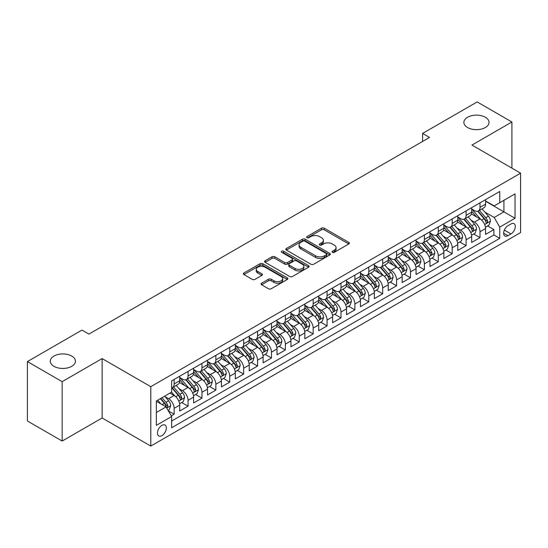 <?xml version="1.0" encoding="UTF-8"?>
<svg xmlns="http://www.w3.org/2000/svg" width="548" height="548" viewBox="0 0 548 548"><rect width="100%" height="100%" fill="white"/><g stroke="black" fill="none" stroke-linecap="round" stroke-linejoin="round"><path stroke-width="0.82" d="M332.396 252.333A1.349 0.781 0 0 0 334.307 252.333L348.809 243.963A1.932 1.117 0 0 0 349.371 243.175A1.932 1.117 0 0 0 348.809 242.387L324.245 228.201A1.932 1.117 0 0 0 321.512 228.201L307.01 236.572A1.349 0.781 0 0 0 306.62 237.126A1.349 0.781 0 0 0 307.01 237.674A1.349 0.781 0 0 0 308.921 237.674L310.798 236.592A6.179 3.569 0 0 1 319.532 236.592L321.58 237.777A6.179 3.569 0 0 1 323.389 240.298A6.179 3.569 0 0 1 321.58 242.819L319.703 243.901A1.349 0.781 0 0 0 319.306 244.449A1.349 0.781 0 0 0 319.703 245.004A1.349 0.781 0 0 0 321.614 245.004L323.491 243.922A6.179 3.569 0 0 1 332.225 243.922L334.273 245.1A6.179 3.569 0 0 1 336.082 247.621A6.179 3.569 0 0 1 334.273 250.141L332.396 251.231A1.349 0.781 0 0 0 331.999 251.779A1.349 0.781 0 0 0 332.396 252.333L332.396 251.231M71.747 356.049A12.583 7.268 0 0 0 58.033 354.481A12.583 7.268 0 0 0 50.265 361.187A12.583 7.268 0 0 0 53.957 366.324A12.583 7.268 0 0 0 67.664 367.9A12.583 7.268 0 0 0 75.432 361.187A12.583 7.268 0 0 0 71.747 356.049M485.357 117.258A12.583 7.268 0 0 0 471.643 115.683A12.583 7.268 0 0 0 463.875 122.396A12.583 7.268 0 0 0 467.56 127.533A12.583 7.268 0 0 0 481.274 129.109A12.583 7.268 0 0 0 489.042 122.396A12.583 7.268 0 0 0 485.357 117.258M161.907 435.639A6.288 3.631 120 0 0 166.017 430.091A6.288 3.631 120 0 0 165.058 425.049A6.288 3.631 120 0 0 161.907 425.364A6.288 3.631 120 0 0 157.797 430.906A6.288 3.631 120 0 0 158.762 435.948A6.288 3.631 120 0 0 161.907 435.639M261.601 283.193A1.932 1.117 0 0 0 261.04 283.98A1.932 1.117 0 0 0 261.601 284.768L268.499 288.748A1.932 1.117 0 0 0 271.226 288.748L287.33 279.453A1.932 1.117 0 0 0 287.892 278.665A1.932 1.117 0 0 0 287.33 277.877L262.766 263.698A1.932 1.117 0 0 0 260.033 263.698L243.935 272.993A1.932 1.117 0 0 0 243.367 273.781A1.932 1.117 0 0 0 243.935 274.569L252.258 279.377A1.932 1.117 0 0 0 254.984 279.377L261.876 275.397A1.932 1.117 0 0 0 262.444 274.61A1.932 1.117 0 0 0 261.876 273.822L257.752 271.438A5.165 2.98 0 0 1 256.238 269.328A5.165 2.98 0 0 1 259.423 266.575A5.165 2.98 0 0 1 265.054 267.219L281.22 276.555A5.165 2.98 0 0 1 282.734 278.665A5.165 2.98 0 0 1 279.549 281.419A5.165 2.98 0 0 1 273.918 280.775L271.226 279.22A1.932 1.117 0 0 0 268.499 279.22L261.601 283.193L261.601 284.768M102.127 358.584L62.157 381.655L27.4 361.591L27.4 420.987L62.157 441.058L102.127 417.98L150.789 446.072L150.789 386.676L102.127 358.584L102.127 417.98M511.914 168.147L511.914 121.992L471.938 145.069L520.6 173.161L150.789 386.676M511.914 121.992L477.157 101.928L422.583 133.431L422.583 141.459M27.4 361.591L81.967 330.088L88.92 334.102L429.536 137.445L422.583 133.431M310.935 264.246A1.932 1.117 0 0 0 313.668 264.246L329.766 254.95A1.932 1.117 0 0 0 330.334 254.162A1.932 1.117 0 0 0 329.766 253.375L305.209 239.195A1.932 1.117 0 0 0 302.475 239.195L286.371 248.491A1.932 1.117 0 0 0 285.809 249.278A1.932 1.117 0 0 0 286.371 250.066L310.935 264.246M282.206 252.621A1.349 0.781 0 0 1 283.576 252.813L283.576 251.21L308.551 265.629A1.932 1.117 0 0 1 309.113 266.417A1.932 1.117 0 0 1 308.551 267.205L292.447 276.5A1.932 1.117 0 0 1 289.714 276.5L265.15 262.314L272.041 258.368L272.041 256.765L265.15 260.738A1.932 1.117 0 0 0 264.588 261.526A1.932 1.117 0 0 0 265.15 262.314L265.15 260.738M272.041 258.368A1.932 1.117 0 0 1 274.774 258.368L274.774 256.765A1.932 1.117 0 0 0 272.041 256.765M274.774 256.765L284.734 262.513A1.932 1.117 0 0 0 287.467 262.513L292.036 259.875A1.932 1.117 0 0 0 292.605 259.088A1.932 1.117 0 0 0 292.036 258.3L281.665 252.313A1.349 0.781 0 0 1 281.268 251.758A1.349 0.781 0 0 1 282.104 251.039A1.349 0.781 0 0 1 283.576 251.21M171.257 415.87L174.141 414.206L168.373 410.877M165.092 396.697L168.585 398.718A7.864 4.542 60 0 1 174.141 408.349L179.703 405.136L179.703 410.993L188.046 406.178L181.724 402.527M178.997 388.676L182.484 390.69A7.864 4.542 60 0 1 188.046 400.321L193.608 397.108L193.608 402.972L201.952 398.156L195.622 394.498M192.896 380.648L196.389 382.662A7.864 4.542 60 0 1 201.952 392.293L207.507 389.08L207.507 394.944L215.85 390.128L209.528 386.477M206.802 372.619L210.288 374.633A7.864 4.542 60 0 1 215.85 384.264L221.413 381.059L221.413 386.915L229.756 382.1L223.426 378.449M220.7 364.591L224.194 366.605A7.864 4.542 60 0 1 229.756 376.243L235.318 373.03L235.318 378.887L243.655 374.072L237.332 370.421M234.606 356.563L238.099 358.584A7.864 4.542 60 0 1 243.655 368.215L249.217 365.002L249.217 370.859L257.56 366.043L251.237 362.392M248.511 348.542L251.998 350.556A7.864 4.542 60 0 1 257.56 360.187L263.122 356.974L263.122 362.838L271.466 358.022L265.136 354.364M262.41 340.514L265.903 342.527A7.864 4.542 60 0 1 271.466 352.159L277.021 348.953L277.021 354.809L285.364 349.994L279.042 346.343M276.315 332.485L279.802 334.499A7.864 4.542 60 0 1 285.364 344.13L290.926 340.925L290.926 346.781L299.27 341.966L292.94 338.315M290.214 324.457L293.707 326.478A7.864 4.542 60 0 1 299.27 336.109L304.832 332.896L304.832 338.753L313.168 333.938L306.846 330.286M304.119 316.436L307.613 318.45A7.864 4.542 60 0 1 313.168 328.081L318.731 324.868L318.731 330.732L327.074 325.916L320.751 322.258M318.025 308.408L321.512 310.421A7.864 4.542 60 0 1 327.074 320.053L332.636 316.84L332.636 322.704L340.979 317.888L334.65 314.237M331.924 300.379L335.417 302.393A7.864 4.542 60 0 1 340.979 312.024L346.535 308.819L346.535 314.675L354.878 309.86L348.555 306.209M345.829 292.351L349.316 294.365A7.864 4.542 60 0 1 354.878 304.003L360.44 300.79L360.44 306.647L368.783 301.832L362.454 298.181M359.728 284.323L363.221 286.344A7.864 4.542 60 0 1 368.783 295.975L374.346 292.762L374.346 298.619L382.682 293.803L376.36 290.152M373.633 276.302L377.127 278.316A7.864 4.542 60 0 1 382.682 287.947L388.244 284.734L388.244 290.598L396.588 285.782L390.265 282.124M387.539 268.273L391.025 270.287A7.864 4.542 60 0 1 396.588 279.918L402.15 276.713L402.15 282.569L410.493 277.754L404.164 274.103M401.437 260.245L404.931 262.259A7.864 4.542 60 0 1 410.493 271.89L416.048 268.684L416.048 274.541L424.392 269.726L418.069 266.075M415.343 252.217L418.83 254.238A7.864 4.542 60 0 1 424.392 263.869L429.954 260.656L429.954 266.513L438.297 261.697L431.968 258.046M429.242 244.196L432.735 246.21A7.864 4.542 60 0 1 438.297 255.841L443.859 252.628L443.859 258.492L452.196 253.676L445.873 250.018M443.147 236.167L446.641 238.181A7.864 4.542 60 0 1 452.196 247.812L457.758 244.6L457.758 250.463L466.101 245.648L459.772 241.997M457.053 228.139L460.539 230.153A7.864 4.542 60 0 1 466.101 239.784L471.664 236.578L471.664 242.435L480.007 237.62L480.007 231.763A7.864 4.542 -120 0 0 474.445 222.125L470.951 220.111M473.678 233.969L480.007 237.62M179.703 405.136A7.864 4.542 -120 0 0 174.141 395.505L169.969 393.094M193.608 397.108A7.864 4.542 -120 0 0 188.046 387.477L179.449 382.511M207.507 389.08A7.864 4.542 -120 0 0 201.952 379.449L193.348 374.49M221.413 381.059A7.864 4.542 -120 0 0 215.85 371.421L207.254 366.461M235.318 373.03A7.864 4.542 -120 0 0 229.756 363.399L221.159 358.433M249.217 365.002A7.864 4.542 -120 0 0 243.655 355.371L235.058 350.405M263.122 356.974A7.864 4.542 -120 0 0 257.56 347.343L248.963 342.377M277.021 348.953A7.864 4.542 -120 0 0 271.466 339.315L262.862 334.355M290.926 340.925A7.864 4.542 -120 0 0 285.364 331.293L276.767 326.327M304.832 332.896A7.864 4.542 -120 0 0 299.27 323.265L290.673 318.299M318.731 324.868A7.864 4.542 -120 0 0 313.168 315.237L304.572 310.271M332.636 316.84A7.864 4.542 -120 0 0 327.074 307.209L318.477 302.249M346.535 308.819A7.864 4.542 -120 0 0 340.979 299.181L332.376 294.221M360.44 300.79A7.864 4.542 -120 0 0 354.878 291.159L346.281 286.193M374.346 292.762A7.864 4.542 -120 0 0 368.783 283.131L360.187 278.165M388.244 284.734A7.864 4.542 -120 0 0 382.682 275.103L374.085 270.137M402.15 276.713A7.864 4.542 -120 0 0 396.588 267.075L387.991 262.115M416.048 268.684A7.864 4.542 -120 0 0 410.493 259.053L401.89 254.087M429.954 260.656A7.864 4.542 -120 0 0 424.392 251.025L415.795 246.059M443.859 252.628A7.864 4.542 -120 0 0 438.297 242.997L429.7 238.031M457.758 244.6A7.864 4.542 -120 0 0 452.196 234.969L443.599 230.009M471.664 236.578A7.864 4.542 -120 0 0 466.101 226.941L457.505 221.981M511.01 223.974L507.948 225.742A6.097 3.521 120 0 0 503.968 231.112A6.097 3.521 120 0 0 504.9 235.996A6.097 3.521 120 0 0 507.948 235.695L511.01 233.928A6.097 3.521 120 0 0 514.99 228.557A6.097 3.521 120 0 0 514.051 223.673A6.097 3.521 120 0 0 511.01 223.974M150.789 446.072L520.6 232.564L520.6 173.161M156.351 412.521L166.078 406.904L171.64 416.535L171.64 427.769L499.749 238.339L499.749 227.105L494.186 217.474L484.857 212.083M171.64 416.535L156.351 425.364L156.351 400.965L171.64 392.135L171.64 380.894L499.749 191.464L499.749 202.705L515.038 193.876L515.038 218.275L499.749 227.105M179.703 377.524L182.484 379.127A7.864 4.542 60 0 0 186.416 379.517L191.978 376.305A7.864 4.542 -120 0 0 193.608 372.709L193.608 368.215M193.608 369.496L196.389 371.106A7.864 4.542 60 0 0 200.321 371.489L205.884 368.283A7.864 4.542 -120 0 0 207.507 364.68L207.507 360.187M207.507 361.468L210.288 363.077A7.864 4.542 60 0 0 214.22 363.468L219.782 360.255A7.864 4.542 -120 0 0 221.413 356.652L221.413 352.159M221.413 353.446L224.194 355.049A7.864 4.542 60 0 0 228.126 355.44L233.688 352.227A7.864 4.542 -120 0 0 235.318 348.631L235.318 344.13M235.318 345.418L238.099 347.021A7.864 4.542 60 0 0 242.031 347.411L247.586 344.199A7.864 4.542 -120 0 0 249.217 340.603L249.217 336.109M249.217 337.39L251.998 338.993A7.864 4.542 60 0 0 255.93 339.383L261.492 336.177A7.864 4.542 -120 0 0 263.122 332.574L263.122 328.081M263.122 329.362L265.903 330.971A7.864 4.542 60 0 0 269.835 331.362L275.397 328.149A7.864 4.542 -120 0 0 277.021 324.546L277.021 320.053M277.021 321.34L279.802 322.943A7.864 4.542 60 0 0 283.734 323.334L289.296 320.121A7.864 4.542 -120 0 0 290.926 316.518L290.926 312.024M290.926 313.312L293.707 314.915A7.864 4.542 60 0 0 297.639 315.306L303.202 312.093A7.864 4.542 -120 0 0 304.832 308.497L304.832 303.996M304.832 305.284L307.613 306.887A7.864 4.542 60 0 0 311.545 307.277L317.1 304.065A7.864 4.542 -120 0 0 318.731 300.468L318.731 295.975M318.731 297.256L321.512 298.866A7.864 4.542 60 0 0 325.444 299.249L331.006 296.043A7.864 4.542 -120 0 0 332.636 292.44L332.636 287.947M332.636 289.228L335.417 290.837A7.864 4.542 60 0 0 339.349 291.228L344.911 288.015A7.864 4.542 -120 0 0 346.535 284.412L346.535 279.918M346.535 281.206L349.316 282.809A7.864 4.542 60 0 0 353.248 283.2L358.81 279.987A7.864 4.542 -120 0 0 360.44 276.391L360.44 271.89M360.44 273.178L363.221 274.781A7.864 4.542 60 0 0 367.153 275.171L372.715 271.959A7.864 4.542 -120 0 0 374.346 268.362L374.346 263.869M374.346 265.15L377.127 266.753A7.864 4.542 60 0 0 381.059 267.143L386.614 263.937A7.864 4.542 -120 0 0 388.244 260.334L388.244 255.841M388.244 257.122L391.025 258.731A7.864 4.542 60 0 0 394.957 259.122L400.52 255.909A7.864 4.542 -120 0 0 402.15 252.306L402.15 247.812M402.15 249.1L404.931 250.703A7.864 4.542 60 0 0 408.863 251.094L414.425 247.881A7.864 4.542 -120 0 0 416.048 244.278L416.048 239.784M416.048 241.072L418.83 242.675A7.864 4.542 60 0 0 422.761 243.065L428.324 239.853A7.864 4.542 -120 0 0 429.954 236.257L429.954 231.756M429.954 233.044L432.735 234.647A7.864 4.542 60 0 0 436.667 235.037L442.229 231.825A7.864 4.542 -120 0 0 443.859 228.228L443.859 223.735M443.859 225.016L446.641 226.625A7.864 4.542 60 0 0 450.572 227.009L456.128 223.803A7.864 4.542 -120 0 0 457.758 220.2L457.758 215.707M457.758 216.987L460.539 218.597A7.864 4.542 60 0 0 464.471 218.988L470.033 215.775A7.864 4.542 -120 0 0 471.664 212.172L471.664 207.678M171.64 421.028L493.906 234.969L493.906 229.591L485.562 234.407L485.562 228.55A7.864 4.542 -120 0 0 480.007 218.919L471.403 213.953M471.664 208.966L474.445 210.569A7.864 4.542 -120 0 0 478.377 210.959A7.864 4.542 -120 0 0 480.007 207.356L480.007 202.863M478.377 210.959L483.939 207.747A7.864 4.542 -120 0 0 485.562 204.151L485.562 199.65M174.141 379.449L174.141 383.943A7.864 4.542 60 0 1 172.517 387.546A7.864 4.542 60 0 1 171.64 387.861M172.517 387.546L178.073 384.333A7.864 4.542 -120 0 0 179.703 380.737L179.703 376.236M188.046 371.421L188.046 375.921A7.864 4.542 60 0 1 186.416 379.517M201.952 363.399L201.952 367.893A7.864 4.542 60 0 1 200.321 371.489M215.85 355.371L215.85 359.865A7.864 4.542 60 0 1 214.22 363.468M229.756 347.343L229.756 351.837A7.864 4.542 60 0 1 228.126 355.44M243.655 339.315L243.655 343.815A7.864 4.542 60 0 1 242.031 347.411M257.56 331.293L257.56 335.787A7.864 4.542 60 0 1 255.93 339.383M271.466 323.265L271.466 327.759A7.864 4.542 60 0 1 269.835 331.362M285.364 315.237L285.364 319.731A7.864 4.542 60 0 1 283.734 323.334M299.27 307.209L299.27 311.702A7.864 4.542 60 0 1 297.639 315.306M313.168 299.181L313.168 303.681A7.864 4.542 60 0 1 311.545 307.277M327.074 291.159L327.074 295.653A7.864 4.542 60 0 1 325.444 299.249M340.979 283.131L340.979 287.625A7.864 4.542 60 0 1 339.349 291.228M354.878 275.103L354.878 279.596A7.864 4.542 60 0 1 353.248 283.2M368.783 267.075L368.783 271.575A7.864 4.542 60 0 1 367.153 275.171M382.682 259.053L382.682 263.547A7.864 4.542 60 0 1 381.059 267.143M396.588 251.025L396.588 255.519A7.864 4.542 60 0 1 394.957 259.122M410.493 242.997L410.493 247.491A7.864 4.542 60 0 1 408.863 251.094M424.392 234.969L424.392 239.462A7.864 4.542 60 0 1 422.761 243.065M438.297 226.941L438.297 231.441A7.864 4.542 60 0 1 436.667 235.037M452.196 218.919L452.196 223.413A7.864 4.542 60 0 1 450.572 227.009M466.101 210.891L466.101 215.385A7.864 4.542 60 0 1 464.471 218.988M466.101 239.784L466.101 245.648M452.196 247.812L452.196 253.676M438.297 255.841L438.297 261.697M424.392 263.869L424.392 269.726M410.493 271.89L410.493 277.754M396.588 279.918L396.588 285.782M382.682 287.947L382.682 293.803M368.783 295.975L368.783 301.832M354.878 304.003L354.878 309.86M340.979 312.024L340.979 317.888M327.074 320.053L327.074 325.916M313.168 328.081L313.168 333.938M299.27 336.109L299.27 341.966M285.364 344.13L285.364 349.994M271.466 352.159L271.466 358.022M257.56 360.187L257.56 366.043M243.655 368.215L243.655 374.072M229.756 376.243L229.756 382.1M215.85 384.264L215.85 390.128M201.952 392.293L201.952 398.156M188.046 400.321L188.046 406.178M174.141 408.349L174.141 414.206M166.078 406.904L156.351 401.28M494.186 217.474L503.913 211.857L503.913 200.294L515.038 193.876M485.562 201.26L515.038 218.275M485.562 200.938L494.186 205.911L499.749 202.705M62.157 381.655L62.157 441.058M487.583 225.94L493.906 229.591M493.906 234.969L499.749 238.339M332.937 252.518L334.273 251.751A6.179 3.569 0 0 0 336.082 249.23L336.082 247.621M323.389 240.298L323.389 241.901A6.179 3.569 0 0 1 321.58 244.422L320.244 245.196M348.781 243.976L324.245 229.811A1.932 1.117 0 0 0 321.512 229.811L307.551 237.866M329.766 253.375L329.766 254.95L305.209 240.798A1.932 1.117 0 0 0 302.475 240.798L286.399 250.08M326.355 254.717A1.349 0.781 0 0 0 326.752 254.162A1.349 0.781 0 0 0 326.355 253.614L304.798 241.161A1.349 0.781 0 0 0 302.886 241.161L300.907 242.305A6.179 3.569 0 0 0 299.098 244.826A6.179 3.569 0 0 0 300.907 247.347L315.648 255.854A6.179 3.569 0 0 0 324.382 255.854L326.355 254.717L326.355 256.32A1.349 0.781 0 0 0 326.752 255.765L326.752 254.162M299.098 244.826L299.098 246.429A6.179 3.569 0 0 0 300.907 248.95L300.907 247.347M326.355 256.32L324.382 257.464A6.179 3.569 0 0 1 315.648 257.464L300.907 248.95M274.774 258.368L284.734 264.122A1.932 1.117 0 0 0 287.467 264.122L292.036 261.478A1.932 1.117 0 0 0 292.605 260.69L292.605 259.088M283.576 252.813L308.524 267.219M295.071 268.479A5.165 2.98 0 0 0 300.701 269.13A5.165 2.98 0 0 0 303.887 266.376A5.165 2.98 0 0 0 302.373 264.266L296.674 260.978A1.932 1.117 0 0 0 293.947 260.978L289.378 263.615A1.932 1.117 0 0 0 288.81 264.403A1.932 1.117 0 0 0 289.378 265.191L295.071 268.479L295.071 270.089A5.165 2.98 0 0 0 300.701 270.733A5.165 2.98 0 0 0 303.887 267.979L303.887 266.376M288.81 264.403L288.81 266.013A1.932 1.117 0 0 0 289.378 266.801L289.378 265.191M295.071 270.089L289.378 266.801M282.734 278.665L282.734 280.268A5.165 2.98 0 0 1 279.549 283.021A5.165 2.98 0 0 1 273.918 282.378L271.226 280.823A1.932 1.117 0 0 0 268.499 280.823L261.629 284.789M256.238 269.328L256.238 270.931A5.165 2.98 0 0 0 257.752 273.041L257.752 271.438M261.855 275.411L257.752 273.041M287.303 279.466L262.766 265.301A1.932 1.117 0 0 0 260.033 265.301L243.956 274.582M485.446 227.173L489.042 225.098L490.433 221.084A5.213 3.007 -120 0 0 488.398 216.193L482.048 208.836M480.774 219.426L473.246 210.706A15.043 8.686 -120 0 0 471.664 209.048M476.644 216.981L472.431 212.097A12.488 7.206 -120 0 0 471.664 211.261M477.664 211.24L484.09 218.679A5.213 3.007 60 0 1 485.953 222.269L486.329 222.885L487.035 222.789L487.617 221.303A5.213 3.007 -120 0 0 485.761 217.714L479.411 210.364M478.048 211.117L484.946 219.111A2.651 1.534 60 0 1 485.617 220.152L487.617 221.303M471.547 235.202L475.137 233.126L476.527 229.112A5.213 3.007 -120 0 0 474.5 224.221L468.15 216.864M466.875 227.454L459.34 218.727A15.043 8.686 -120 0 0 457.758 217.077M462.745 225.002L458.532 220.125A12.488 7.206 -120 0 0 457.758 219.289M463.766 219.269L470.191 226.708A5.213 3.007 60 0 1 472.047 230.297L472.424 230.914L473.13 230.818L473.712 229.331A5.213 3.007 -120 0 0 471.855 225.742L465.505 218.392M464.142 219.145L471.047 227.139A2.651 1.534 60 0 1 471.712 228.18L473.712 229.331M457.642 243.223L461.238 241.154L462.622 237.14A5.213 3.007 -120 0 0 460.594 232.242L454.244 224.892M452.97 235.476L445.435 226.756A15.043 8.686 -120 0 0 443.859 225.105M448.839 233.03L444.627 228.153A12.488 7.206 -120 0 0 443.859 227.317M449.86 227.297L456.285 234.736A5.213 3.007 60 0 1 458.142 238.325L458.525 238.942L459.224 238.839L459.813 237.359A5.213 3.007 -120 0 0 457.957 233.77L451.6 226.413M450.237 227.173L457.142 235.167A2.651 1.534 60 0 1 457.813 236.202L459.813 237.359M443.743 251.251L447.332 249.176L448.723 245.161A5.213 3.007 -120 0 0 446.695 240.271L440.339 232.921M439.071 243.504L431.536 234.784A15.043 8.686 -120 0 0 429.954 233.133M434.934 241.058L430.721 236.181A12.488 7.206 -120 0 0 429.954 235.339M435.961 235.318L442.387 242.757A5.213 3.007 60 0 1 444.243 246.347L444.62 246.97L445.325 246.867L445.908 245.388A5.213 3.007 -120 0 0 444.051 241.798L437.701 234.441M436.338 235.202L443.243 243.196A2.651 1.534 60 0 1 443.907 244.23L445.908 245.388M429.838 259.279L433.427 257.204L434.817 253.19A5.213 3.007 -120 0 0 432.79 248.299L426.44 240.942M425.166 251.532L417.631 242.812A15.043 8.686 -120 0 0 416.048 241.154M421.035 249.087L416.823 244.209A12.488 7.206 -120 0 0 416.048 243.367M422.056 243.346L428.481 250.785A5.213 3.007 60 0 1 430.338 254.375L430.714 254.991L431.42 254.895L432.009 253.416A5.213 3.007 -120 0 0 430.146 249.826L423.796 242.469M422.433 243.23L429.337 251.217A2.651 1.534 60 0 1 430.009 252.258L432.009 253.416M415.932 267.308L419.528 265.232L420.919 261.218A5.213 3.007 -120 0 0 418.884 256.327L412.534 248.97M411.26 259.56L403.732 250.833A15.043 8.686 -120 0 0 402.15 249.182M407.13 257.108L402.917 252.231A12.488 7.206 -120 0 0 402.15 251.395M408.15 251.374L414.576 258.814A5.213 3.007 60 0 1 416.439 262.403L416.816 263.019L417.521 262.924L418.103 261.437A5.213 3.007 -120 0 0 416.247 257.848L409.897 250.498M408.534 251.251L415.432 259.245A2.651 1.534 60 0 1 416.103 260.286L418.103 261.437M402.033 275.329L405.623 273.26L407.013 269.246A5.213 3.007 -120 0 0 404.986 264.355L398.636 256.998M397.362 267.588L389.827 258.861A15.043 8.686 -120 0 0 388.244 257.211M393.231 265.136L389.018 260.259A12.488 7.206 -120 0 0 388.244 259.423M394.252 259.403L400.677 266.842A5.213 3.007 60 0 1 402.533 270.431L402.91 271.048L403.616 270.945L404.198 269.465A5.213 3.007 -120 0 0 402.342 265.876L395.992 258.526M394.629 259.279L401.533 267.273A2.651 1.534 60 0 1 402.198 268.315L404.198 269.465M388.128 283.357L391.724 281.282L393.108 277.267A5.213 3.007 -120 0 0 391.08 272.377L384.73 265.026M383.456 275.61L375.921 266.89A15.043 8.686 -120 0 0 374.346 265.239M379.326 273.164L375.113 268.287A12.488 7.206 -120 0 0 374.346 267.445M380.346 267.431L386.772 274.87A5.213 3.007 60 0 1 388.628 278.459L389.012 279.076L389.71 278.973L390.299 277.494A5.213 3.007 -120 0 0 388.443 273.904L382.086 266.547M380.723 267.308L387.628 275.302A2.651 1.534 60 0 1 388.299 276.336L390.299 277.494M374.229 291.385L377.819 289.31L379.209 285.296A5.213 3.007 -120 0 0 377.182 280.405L370.825 273.048M369.558 283.638L362.023 274.918A15.043 8.686 -120 0 0 360.44 273.26M365.42 281.192L361.207 276.315A12.488 7.206 -120 0 0 360.44 275.473M366.448 275.452L372.873 282.891A5.213 3.007 60 0 1 374.729 286.481L375.106 287.097L375.812 287.001L376.394 285.522A5.213 3.007 -120 0 0 374.537 281.932L368.188 274.575M366.824 275.336L373.729 283.33A2.651 1.534 60 0 1 374.394 284.364L376.394 285.522M360.324 299.414L363.913 297.338L365.304 293.324A5.213 3.007 -120 0 0 363.276 288.433L356.926 281.076M355.652 291.666L348.117 282.946A15.043 8.686 -120 0 0 346.535 281.288M351.521 289.221L347.309 284.337A12.488 7.206 -120 0 0 346.535 283.501M352.542 283.48L358.967 290.92A5.213 3.007 60 0 1 360.824 294.509L361.2 295.125L361.906 295.03L362.495 293.543A5.213 3.007 -120 0 0 360.632 289.954L354.282 282.604M352.919 283.357L359.824 291.351A2.651 1.534 60 0 1 360.495 292.392L362.495 293.543M346.418 307.442L350.014 305.366L351.405 301.352A5.213 3.007 -120 0 0 349.377 296.461L343.021 289.104M341.747 299.694L334.218 290.967A15.043 8.686 -120 0 0 332.636 289.317M337.616 297.242L333.403 292.365A12.488 7.206 -120 0 0 332.636 291.529M338.637 291.509L345.062 298.948A5.213 3.007 60 0 1 346.925 302.537L347.302 303.154L348.007 303.058L348.59 301.571A5.213 3.007 -120 0 0 346.733 297.982L340.383 290.632M339.02 291.385L345.918 299.379A2.651 1.534 60 0 1 346.589 300.42L348.59 301.571M332.52 315.463L336.109 313.394L337.5 309.38A5.213 3.007 -120 0 0 335.472 304.483L329.122 297.132M327.848 307.716L320.313 298.996A15.043 8.686 -120 0 0 318.731 297.345M323.717 305.27L319.505 300.393A12.488 7.206 -120 0 0 318.731 299.557M324.738 299.537L331.163 306.976A5.213 3.007 60 0 1 333.02 310.565L333.396 311.182L334.102 311.079L334.684 309.599A5.213 3.007 -120 0 0 332.828 306.01L326.478 298.653M325.115 299.414L332.019 307.407A2.651 1.534 60 0 1 332.684 308.442L334.684 309.599M318.614 323.491L322.21 321.416L323.594 317.402A5.213 3.007 -120 0 0 321.566 312.511L315.216 305.161M313.942 315.744L306.407 307.024A15.043 8.686 -120 0 0 304.832 305.373M309.812 313.298L305.599 308.421A12.488 7.206 -120 0 0 304.832 307.579M310.832 307.558L317.258 314.997A5.213 3.007 60 0 1 319.114 318.587L319.498 319.21L320.196 319.107L320.786 317.628A5.213 3.007 -120 0 0 318.929 314.038L312.572 306.681M311.209 307.442L318.114 315.436A2.651 1.534 60 0 1 318.785 316.47L320.786 317.628M304.715 331.519L308.305 329.444L309.695 325.43A5.213 3.007 -120 0 0 307.668 320.539L301.311 313.182M300.044 323.772L292.509 315.052A15.043 8.686 -120 0 0 290.926 313.394M295.906 321.327L291.694 316.449A12.488 7.206 -120 0 0 290.926 315.607M296.934 315.586L303.359 323.025A5.213 3.007 60 0 1 305.215 326.615L305.592 327.231L306.298 327.135L306.88 325.656A5.213 3.007 -120 0 0 305.024 322.066L298.674 314.71M297.311 315.47L304.215 323.457A2.651 1.534 60 0 1 304.88 324.498L306.88 325.656M290.81 339.548L294.399 337.472L295.79 333.458A5.213 3.007 -120 0 0 293.762 328.567L287.412 321.21M286.138 331.8L278.603 323.08A15.043 8.686 -120 0 0 277.021 321.423M282.008 329.348L277.795 324.471A12.488 7.206 -120 0 0 277.021 323.635M283.028 323.615L289.454 331.054A5.213 3.007 60 0 1 291.31 334.643L291.687 335.26L292.392 335.164L292.981 333.677A5.213 3.007 -120 0 0 291.118 330.088L284.768 322.738M283.405 323.491L290.31 331.485A2.651 1.534 60 0 1 290.981 332.526L292.981 333.677M276.904 347.569L280.501 345.5L281.891 341.486A5.213 3.007 -120 0 0 279.864 336.595L273.507 329.238M272.233 339.829L264.705 331.102A15.043 8.686 -120 0 0 263.122 329.451M268.102 337.376L263.889 332.499A12.488 7.206 -120 0 0 263.122 331.663M269.123 331.643L275.548 339.082A5.213 3.007 60 0 1 277.411 342.671L277.788 343.288L278.494 343.185L279.076 341.705A5.213 3.007 -120 0 0 277.22 338.116L270.87 330.766M269.506 331.519L276.404 339.513A2.651 1.534 60 0 1 277.076 340.555L279.076 341.705M263.006 355.597L266.595 353.522L267.986 349.508A5.213 3.007 -120 0 0 265.958 344.617L259.608 337.267M258.334 347.85L250.799 339.13A15.043 8.686 -120 0 0 249.217 337.479M254.204 345.404L249.991 340.527A12.488 7.206 -120 0 0 249.217 339.685M255.224 339.671L261.649 347.11A5.213 3.007 60 0 1 263.506 350.699L263.883 351.316L264.588 351.213L265.17 349.734A5.213 3.007 -120 0 0 263.314 346.144L256.964 338.787M255.601 339.548L262.506 347.542A2.651 1.534 60 0 1 263.17 348.576L265.17 349.734M249.1 363.625L252.697 361.55L254.087 357.536A5.213 3.007 -120 0 0 252.053 352.645L245.703 345.288M244.429 355.878L236.894 347.158A15.043 8.686 -120 0 0 235.318 345.5M240.298 353.433L236.085 348.555A12.488 7.206 -120 0 0 235.318 347.713M241.319 347.692L247.744 355.131A5.213 3.007 60 0 1 249.6 358.721L249.984 359.337L250.683 359.241L251.272 357.762A5.213 3.007 -120 0 0 249.415 354.172L243.059 346.816M241.695 347.576L248.6 355.57A2.651 1.534 60 0 1 249.272 356.604L251.272 357.762M235.202 371.654L238.791 369.578L240.182 365.564A5.213 3.007 -120 0 0 238.154 360.673L231.797 353.316M230.53 363.906L222.995 355.186A15.043 8.686 -120 0 0 221.413 353.529M226.393 361.461L222.18 356.577A12.488 7.206 -120 0 0 221.413 355.741M227.42 355.721L233.845 363.16A5.213 3.007 60 0 1 235.702 366.749L236.078 367.365L236.784 367.27L237.366 365.783A5.213 3.007 -120 0 0 235.51 362.194L229.16 354.844M227.797 355.597L234.702 363.591A2.651 1.534 60 0 1 235.366 364.632L237.366 365.783M221.296 379.682L224.886 377.606L226.276 373.592A5.213 3.007 -120 0 0 224.248 368.701L217.899 361.344M216.624 371.934L209.089 363.208A15.043 8.686 -120 0 0 207.507 361.557M212.494 369.482L208.281 364.605A12.488 7.206 -120 0 0 207.507 363.769M213.514 363.749L219.94 371.188A5.213 3.007 60 0 1 221.796 374.777L222.173 375.394L222.878 375.298L223.468 373.811A5.213 3.007 -120 0 0 221.604 370.222L215.254 362.872M213.891 363.625L220.796 371.619A2.651 1.534 60 0 1 221.467 372.661L223.468 373.811M207.391 387.703L210.987 385.634L212.377 381.62A5.213 3.007 -120 0 0 210.35 376.723L203.993 369.373M202.719 379.956L195.191 371.236A15.043 8.686 -120 0 0 193.608 369.585M198.588 377.51L194.376 372.633A12.488 7.206 -120 0 0 193.608 371.797M199.609 371.777L206.034 379.216A5.213 3.007 60 0 1 207.898 382.805L208.274 383.422L208.98 383.319L209.562 381.84A5.213 3.007 -120 0 0 207.706 378.25L201.356 370.893M199.993 371.654L206.891 379.648A2.651 1.534 60 0 1 207.562 380.682L209.562 381.84M193.492 395.731L197.081 393.656L198.472 389.642A5.213 3.007 -120 0 0 196.444 384.751L190.094 377.401M188.82 387.984L181.285 379.264A15.043 8.686 -120 0 0 179.703 377.613M184.69 385.539L180.477 380.661A12.488 7.206 -120 0 0 179.703 379.819M185.71 379.798L192.136 387.237A5.213 3.007 60 0 1 193.992 390.827L194.369 391.45L195.074 391.347L195.657 389.868A5.213 3.007 -120 0 0 193.8 386.278L187.45 378.921M186.087 379.682L192.992 387.676A2.651 1.534 60 0 1 193.656 388.71L195.657 389.868M179.586 403.76L183.183 401.684L184.573 397.67A5.213 3.007 -120 0 0 182.539 392.779L176.189 385.422M174.915 396.012L171.593 392.163M170.784 393.567L170.243 392.937M171.805 387.826L178.23 395.266A5.213 3.007 60 0 1 180.087 398.855L180.47 399.471L181.169 399.376L181.758 397.896A5.213 3.007 -120 0 0 179.902 394.307L173.545 386.95M172.182 387.71L179.086 395.697A2.651 1.534 60 0 1 179.758 396.738L181.758 397.896M168.099 410.39L169.277 409.712L170.668 405.698A5.213 3.007 -120 0 0 168.64 400.807L164.64 396.177M160.907 403.917L157.687 400.191M156.879 401.588L156.351 400.972M160.331 398.663L164.332 403.294A5.213 3.007 60 0 1 166.188 406.883L166.565 407.5L167.27 407.404L167.852 405.917A5.213 3.007 -120 0 0 165.996 402.328L161.996 397.697M160.653 398.478L165.188 403.725A2.651 1.534 60 0 1 165.852 404.767L167.852 405.917M168.585 398.718L174.141 395.505M182.484 390.69L188.046 387.477M196.389 382.662L201.952 379.449M210.288 374.633L215.85 371.421M224.194 366.605L229.756 363.399M238.099 358.584L243.655 355.371M251.998 350.556L257.56 347.343M265.903 342.527L271.466 339.315M279.802 334.499L285.364 331.293M293.707 326.478L299.27 323.265M307.613 318.45L313.168 315.237M321.512 310.421L327.074 307.209M335.417 302.393L340.979 299.181M349.316 294.365L354.878 291.159M363.221 286.344L368.783 283.131M377.127 278.316L382.682 275.103M391.025 270.287L396.588 267.075M404.931 262.259L410.493 259.053M418.83 254.238L424.392 251.025M432.735 246.21L438.297 242.997M446.641 238.181L452.196 234.969M460.539 230.153L466.101 226.941M474.445 222.125L480.007 218.919M480.007 207.356L485.562 204.151M174.141 383.943L179.703 380.737M188.046 375.921L193.608 372.709M201.952 367.893L207.507 364.68M215.85 359.865L221.413 356.652M229.756 351.837L235.318 348.631M243.655 343.815L249.217 340.603M257.56 335.787L263.122 332.574M271.466 327.759L277.021 324.546M285.364 319.731L290.926 316.518M299.27 311.702L304.832 308.497M313.168 303.681L318.731 300.468M327.074 295.653L332.636 292.44M340.979 287.625L346.535 284.412M354.878 279.596L360.44 276.391M368.783 271.575L374.346 268.362M382.682 263.547L388.244 260.334M396.588 255.519L402.15 252.306M410.493 247.491L416.048 244.278M424.392 239.462L429.954 236.257M438.297 231.441L443.859 228.228M452.196 223.413L457.758 220.2M466.101 215.385L471.664 212.172M480.007 231.763L485.562 228.55M504.338 230.078L511.01 233.928M503.639 233.201L507.948 235.695M334.273 251.751L334.273 250.141M319.703 245.004L319.703 243.901M321.58 244.422L321.58 242.819M307.01 237.674L307.01 236.572M321.512 229.811L321.512 228.201M324.245 229.811L324.245 228.201M348.809 243.963L348.809 242.387M286.371 250.066L286.371 248.491M302.475 240.798L302.475 239.195M305.209 240.798L305.209 239.195M315.648 257.464L315.648 255.854M324.382 257.464L324.382 255.854M284.734 264.122L284.734 262.513M287.467 264.122L287.467 262.513M292.036 261.478L292.036 259.875M308.551 267.205L308.551 265.629M268.499 280.823L268.499 279.22M271.226 280.823L271.226 279.22M273.918 282.378L273.918 280.775M261.876 275.397L261.876 273.822M243.935 274.569L243.935 272.993M260.033 265.301L260.033 263.698M262.766 265.301L262.766 263.698M287.33 279.453L287.33 277.877M484.651 224.502L490.398 221.186M473.246 210.706L473.958 210.288M485.761 217.714L488.398 216.193M481.61 220.118L484.09 218.679M470.753 232.53L476.493 229.215M459.34 218.727L460.06 218.316M471.855 225.742L474.5 224.221M467.704 228.139L470.191 226.708M456.847 240.551L462.594 237.236M445.435 226.756L446.154 226.345M457.957 233.77L460.594 232.242M453.799 236.167L456.285 234.736M442.948 248.58L448.689 245.264M431.536 234.784L432.249 234.373M444.051 241.798L446.695 240.271M439.9 244.196L442.387 242.757M429.043 256.608L434.783 253.292M417.631 242.812L418.35 242.394M430.146 249.826L432.79 248.299M425.995 252.224L428.481 250.785M415.137 264.636L420.885 261.321M403.732 250.833L404.445 250.422M416.247 257.848L418.884 256.327M412.096 260.245L414.576 258.814M401.239 272.657L406.979 269.342M389.827 258.861L390.546 258.451M402.342 265.876L404.986 264.355M398.19 268.273L400.677 266.842M387.333 280.686L393.08 277.37M375.921 266.89L376.64 266.479M388.443 273.904L391.08 272.377M384.285 276.302L386.772 274.87M373.435 288.714L379.175 285.398M362.023 274.918L362.735 274.5M374.537 281.932L377.182 280.405M370.386 284.33L372.873 282.891M359.529 296.742L365.269 293.427M348.117 282.946L348.836 282.528M360.632 289.954L363.276 288.433M356.481 292.358L358.967 290.92M345.624 304.77L351.371 301.455M334.218 290.967L334.931 290.556M346.733 297.982L349.377 296.461M342.582 300.379L345.062 298.948M331.725 312.792L337.465 309.476M320.313 298.996L321.032 298.585M332.828 306.01L335.472 304.483M328.677 308.408L331.163 306.976M317.819 320.82L323.567 317.504M306.407 307.024L307.127 306.613M318.929 314.038L321.566 312.511M314.771 316.436L317.258 314.997M303.921 328.848L309.661 325.533M292.509 315.052L293.221 314.634M305.024 322.066L307.668 320.539M300.873 324.464L303.359 323.025M290.015 336.876L295.756 333.561M278.603 323.08L279.322 322.662M291.118 330.088L293.762 328.567M286.967 332.485L289.454 331.054M276.11 344.898L281.857 341.582M264.705 331.102L265.417 330.691M277.22 338.116L279.864 336.595M273.068 340.514L275.548 339.082M262.211 352.926L267.951 349.61M250.799 339.13L251.518 338.719M263.314 346.144L265.958 344.617M259.163 348.542L261.649 347.11M248.306 360.954L254.053 357.639M236.894 347.158L237.613 346.74M249.415 354.172L252.053 352.645M245.257 356.57L247.744 355.131M234.407 368.982L240.147 365.667M222.995 355.186L223.707 354.768M235.51 362.194L238.154 360.673M231.359 364.598L233.845 363.16M220.501 377.01L226.242 373.695M209.089 363.208L209.809 362.797M221.604 370.222L224.248 368.701M217.453 372.619L219.94 371.188M206.596 385.032L212.343 381.716M195.191 371.236L195.903 370.825M207.706 378.25L210.35 376.723M203.555 380.648L206.034 379.216M192.697 393.06L198.438 389.744M181.285 379.264L182.005 378.853M193.8 386.278L196.444 384.751M189.649 388.676L192.136 387.237M178.792 401.088L184.539 397.773M179.902 394.307L182.539 392.779M175.744 396.704L178.23 395.266M166.743 408.048L170.633 405.801M165.996 402.328L168.64 400.807M162.078 404.595L164.332 403.294"/></g></svg>
